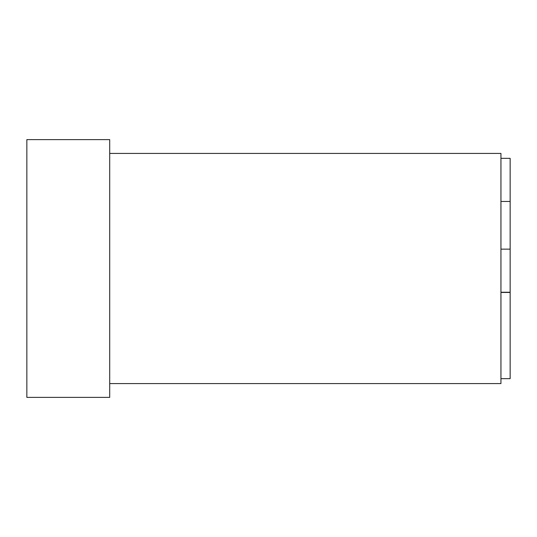 <?xml version="1.0" encoding="UTF-8"?>
<svg xmlns="http://www.w3.org/2000/svg" width="537" height="537" viewBox="0 0 537 537"><rect width="100%" height="100%" fill="white"/><g stroke="black" fill="none" stroke-linecap="round" stroke-linejoin="round"><path stroke-width="0.81" d="M109.702 383.572L500.947 383.572L500.947 153.428L109.702 153.428M109.702 397.38L109.702 139.62L26.85 139.62L26.85 397.38L109.702 397.38M500.947 158.341L510.15 158.341L510.15 378.659L500.947 378.659M500.947 201.456L510.15 201.456M500.947 249.141L510.15 249.141M500.947 292.249L510.15 292.249M500.947 292.437L510.15 292.437"/></g></svg>

